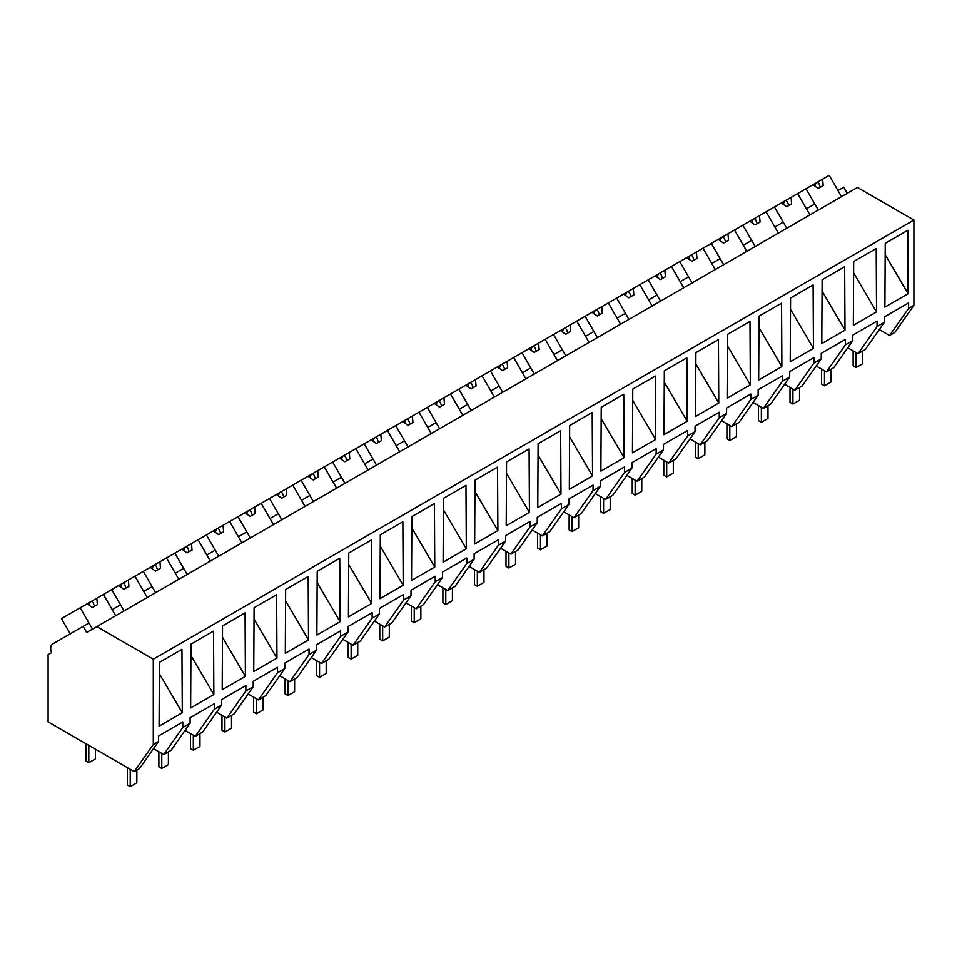 <?xml version="1.0" encoding="UTF-8"?>
<svg xmlns="http://www.w3.org/2000/svg" width="962" height="962" viewBox="0 0 962 962"><rect width="100%" height="100%" fill="white"/><g stroke="black" fill="none" stroke-linecap="round" stroke-linejoin="round"><path stroke-width="1.44" d="M847.294 193.314L843.782 187.229L837.986 190.572L841.497 196.669L829.196 175.361L822.642 179.148L823.183 185.594L818.205 188.468L812.89 184.776L806 188.744L818.301 210.053L814.79 203.968L806.421 208.79L809.944 214.887L797.642 193.578L806 188.744M879.304 329.593L889.549 335.497L894.84 332.443L913.9 305.339L913.9 220.07L857.431 187.47L86.688 632.455L83.177 626.358L52.633 643.987A9.367 5.411 60 0 0 51.611 652.693L48.1 654.725L48.1 721.849L134.235 771.584L153.295 744.468L153.295 659.211L96.813 626.599M913.9 220.07L153.295 659.211M134.235 771.584L139.49 768.542L158.55 741.425L153.295 744.468M158.55 741.425L158.55 735.954L182.792 721.957L182.792 727.44L188.083 724.386L190.115 723.208L190.115 717.736L214.346 703.739L214.346 709.222L219.637 706.168L221.669 704.99L221.669 699.518L245.899 685.521L245.899 690.993L249.579 688.876L253.222 686.772L253.222 681.3L277.465 667.303L277.465 672.775L284.788 668.554L284.788 663.071L309.018 649.085L309.018 654.557L312.698 652.44L316.342 650.336L316.342 644.853L340.572 630.868L340.572 636.339L344.252 634.223L347.895 632.106L347.895 626.635L372.138 612.65L372.138 618.121L377.429 615.067L379.461 613.888L379.461 608.417L403.691 594.42L403.691 599.903L408.982 596.849L411.014 595.67L411.014 590.199L435.245 576.202L435.245 581.685L440.536 578.631L442.568 577.453L442.568 571.981L466.81 557.984L466.81 563.455L470.478 561.339L474.122 559.235L474.122 553.763L498.364 539.766L498.364 545.238L502.044 543.121L505.687 541.017L505.687 535.533L529.918 521.548L529.918 527.02L533.597 524.903L537.241 522.799L537.241 517.315L561.483 503.33L561.483 508.802L565.151 506.685L568.795 504.569L568.795 499.098L593.037 485.113L593.037 490.584L598.328 487.53L600.36 486.351L600.36 480.88L624.591 466.883L624.591 472.366L629.882 469.312L631.914 468.133L631.914 462.662L656.144 448.665L656.144 454.148L663.467 449.915L663.467 444.444L687.71 430.447L687.71 435.918L695.033 431.697L695.033 426.226L719.263 412.229L719.263 417.7L726.587 413.48L726.587 407.996L750.817 394.011L750.817 399.483L758.14 395.262L758.14 389.778L782.383 375.793L782.383 381.265L789.706 377.044L789.706 371.56L813.936 357.575L813.936 363.047L819.227 359.992L821.259 358.814L821.259 353.343L845.49 339.358L845.49 344.829L850.781 341.775L852.813 340.596L852.813 335.125L877.055 321.128L877.055 326.611L882.346 323.557L884.379 322.378L884.379 316.907L908.609 302.91L908.609 308.393L913.9 305.339M884.896 307.131L908.116 293.735L907.779 230.303L885.244 243.314L884.896 307.131M853.342 325.348L853.679 261.532L876.214 248.521L876.55 311.953L853.342 325.348M790.223 361.796L790.572 297.967L813.106 284.968L813.443 348.388L790.223 361.796M821.788 343.578L844.997 330.17L844.66 266.739L822.125 279.75L821.788 343.578M632.443 452.886L632.78 389.069L655.314 376.058L655.651 439.49L632.443 452.886M758.669 380.014L759.006 316.197L781.541 303.186L781.89 366.606L758.669 380.014M687.217 421.272L686.868 357.84L664.333 370.851L663.996 434.668L687.217 421.272L664.273 382.191M695.899 352.633L718.434 339.622L718.77 403.042L695.55 416.45L695.899 352.633M727.116 398.232L750.324 384.824L749.987 321.404L727.452 334.415L727.116 398.232M379.978 598.641L403.198 585.245L402.85 521.813L380.315 534.824L379.978 598.641M592.544 475.925L592.195 412.494L569.66 425.505L569.324 489.333L592.544 475.925L569.6 436.844M411.532 580.423L434.752 567.027L434.415 503.595L411.88 516.606L411.532 580.423M506.553 461.952L529.088 448.941L529.425 512.361L506.204 525.769L506.553 461.952M600.877 471.103L601.226 407.287L623.761 394.276L624.097 457.708L600.877 471.103M537.77 507.551L538.107 443.735L560.642 430.723L560.978 494.143L537.77 507.551M443.434 498.388L465.969 485.377L466.305 548.809L443.097 562.205L443.434 498.388M308.525 639.898L308.177 576.478L285.642 589.49L285.305 653.306L308.525 639.898L285.582 600.817M317.207 571.272L339.742 558.261L340.079 621.68L316.871 635.088L317.207 571.272M348.424 616.87L371.633 603.463L371.296 540.031L348.761 553.042L348.424 616.87M190.632 707.96L190.981 644.143L213.516 631.132L213.853 694.564L190.632 707.96M474.651 543.987L474.987 480.17L497.522 467.159L497.871 530.579L474.651 543.987M253.752 671.524L254.088 607.707L276.623 594.696L276.96 658.116L253.752 671.524M222.198 689.742L245.406 676.346L245.07 612.914L222.535 625.925L222.198 689.742M159.415 662.361L181.95 649.35L182.287 712.782L159.079 726.178L159.415 662.361M889.549 335.497L908.609 308.393M884.379 322.378L865.319 349.495L857.996 353.715L847.75 347.811M857.996 353.715L877.055 326.611M885.172 254.653L908.116 293.735M190.115 723.208L171.056 750.324L163.732 754.545L182.792 727.44M163.732 754.545L153.487 748.64M159.355 673.701L182.287 712.782M70.226 633.838L61.448 618.614L80.183 607.804L92.484 629.1L88.973 623.015L83.177 626.358M116.342 607.214L112.157 609.619L115.68 615.716L103.379 594.408L111.736 589.574L124.038 610.882L120.527 604.797L116.342 607.214M845.49 344.829L826.43 371.945L831.721 368.891L833.753 367.712L852.813 340.596M853.619 272.871L876.55 311.953M826.43 371.945L816.197 366.029M786.748 228.271L783.236 222.186L780.663 223.665L774.867 227.02L778.378 233.105L766.077 211.796L774.446 206.974L786.748 228.271M813.936 363.047L794.877 390.163L800.168 387.109L802.2 385.93L821.259 358.814M822.065 291.089L844.997 330.17M794.877 390.163L784.631 384.247M755.194 246.488L751.671 240.404L749.109 241.883L743.313 245.238L746.825 251.322L734.523 230.014L742.892 225.192L755.194 246.488M782.383 381.265L763.323 408.381L770.646 404.148L789.706 377.044M790.511 309.307L813.443 348.388M763.323 408.381L753.078 402.465M723.628 264.706L720.117 258.622L711.748 263.456L715.271 269.54L702.969 248.232L711.339 243.41L723.628 264.706M750.817 399.483L731.769 426.599L739.081 422.366L758.14 395.262M758.946 327.525L781.89 366.606M731.769 426.599L721.524 420.683M692.075 282.936L688.564 276.84L680.194 281.674L683.705 287.758L671.416 266.462L679.773 261.628L692.075 282.936M719.263 417.7L700.204 444.817L703.883 442.7L707.527 440.596L726.587 413.48M727.392 345.743L750.324 384.824M700.204 444.817L689.958 438.9M660.521 301.154L656.998 295.069L648.641 299.891L652.152 305.976L639.85 284.68L648.22 279.846L660.521 301.154M687.71 435.918L668.65 463.035L672.33 460.918L675.973 458.814L695.033 431.697M695.839 363.973L718.77 403.042M668.65 463.035L658.405 457.13M628.956 319.372L625.444 313.287L621.26 315.692L617.075 318.109L620.598 324.194L608.297 302.898L616.666 298.064L628.956 319.372M656.144 454.148L637.097 481.253L644.408 477.032L663.467 449.915M637.097 481.253L626.851 475.348M597.402 337.59L593.891 331.505L585.521 336.327L589.033 342.424L576.743 321.116L585.1 316.282L597.402 337.59M624.591 472.366L605.531 499.482L610.822 496.428L612.854 495.25L631.914 468.133M632.719 400.408L655.651 439.49M605.531 499.482L595.286 493.566M565.848 355.808L562.337 349.723L559.764 351.202L553.968 354.557L557.479 360.642L545.177 339.333L553.547 334.511L565.848 355.808M593.037 490.584L573.977 517.7L579.268 514.646L581.301 513.467L600.36 486.351M601.166 418.626L624.097 457.708M573.977 517.7L563.732 511.784M534.283 374.026L530.771 367.941L526.587 370.358L522.414 372.775L525.925 378.86L513.624 357.551L521.993 352.729L534.283 374.026M561.483 508.802L542.424 535.918L547.715 532.864L549.747 531.685L568.795 504.569M542.424 535.918L532.178 530.002M502.729 392.243L499.218 386.159L496.645 387.638L490.848 390.993L494.36 397.078L482.07 375.769L490.428 370.947L502.729 392.243M529.918 527.02L510.858 554.136L514.538 552.02L518.181 549.903L537.241 522.799M538.047 455.062L560.978 494.143M510.858 554.136L500.613 548.22M471.176 410.461L467.664 404.377L459.295 409.211L462.806 415.295L450.505 393.999L458.874 389.165L471.176 410.461M498.364 545.238L479.304 572.354L482.984 570.238L486.628 568.133L505.687 541.017M506.493 473.28L529.425 512.361M479.304 572.354L469.059 566.438M439.61 428.691L436.099 422.595L427.741 427.429L431.253 433.513L418.951 412.217L427.32 407.383L439.61 428.691M466.81 563.455L447.751 590.572L455.074 586.351L474.122 559.235M474.927 491.51L497.871 530.579M447.751 590.572L437.506 584.655M408.056 446.909L404.545 440.824L400.36 443.229L396.176 445.647L399.687 451.731L387.397 430.435L395.755 425.601L408.056 446.909M435.245 581.685L416.185 608.79L423.508 604.569L442.568 577.453M443.374 509.728L466.305 548.809M416.185 608.79L405.94 602.885M376.503 465.127L372.991 459.042L364.622 463.864L368.133 469.961L355.832 448.653L364.201 443.819L376.503 465.127M403.691 599.903L384.632 627.02L389.923 623.965L391.955 622.787L411.014 595.67M411.82 527.946L434.752 567.027M384.632 627.02L374.386 621.103M344.949 483.345L341.426 477.26L338.864 478.739L333.068 482.094L336.58 488.179L324.278 466.871L332.648 462.037L344.949 483.345M372.138 618.121L353.078 645.237L358.369 642.183L360.401 641.005L379.461 613.888M380.255 546.163L403.198 585.245M353.078 645.237L342.833 639.321M313.384 501.563L309.872 495.478L307.299 496.957L301.503 500.312L305.026 506.397L292.725 485.088L301.082 480.266L313.384 501.563M340.572 636.339L321.512 663.455L326.803 660.401L328.836 659.223L347.895 632.106M348.701 564.381L371.633 603.463M321.512 663.455L311.279 657.539M281.83 519.781L278.319 513.696L275.745 515.175L269.949 518.53L273.461 524.615L261.159 503.306L269.528 498.484L281.83 519.781M309.018 654.557L289.959 681.673L297.282 677.44L316.342 650.336M317.147 582.599L340.079 621.68M289.959 681.673L279.714 675.757M250.276 537.998L246.753 531.914L238.396 536.748L241.907 542.833L229.605 521.536L237.975 516.702L250.276 537.998M277.465 672.775L258.405 699.891L265.728 695.67L284.788 668.554M258.405 699.891L248.16 693.975M218.711 556.228L215.199 550.132L206.83 554.966L210.353 561.05L198.052 539.754L206.409 534.92L218.711 556.228M245.899 690.993L226.84 718.109L230.519 715.993L234.163 713.888L253.222 686.772M254.028 619.047L276.96 658.116M226.84 718.109L216.606 712.193M187.157 574.446L183.646 568.362L179.461 570.767L175.276 573.184L178.788 579.268L166.486 557.972L174.856 553.138L187.157 574.446M214.346 709.222L195.286 736.327L202.609 732.106L221.669 704.99M222.475 637.265L245.406 676.346M195.286 736.327L185.041 730.423M155.603 592.664L152.08 586.579L143.723 591.402L147.234 597.498L134.933 576.19L143.302 571.356L155.603 592.664M190.909 655.483L213.853 694.564M822.642 179.148L812.89 184.776M817.411 182.167L818.939 183.598L820.309 187.253M816.053 182.948L814.838 186.123M797.642 193.578L791.089 197.366L791.618 203.812L786.651 206.686L781.336 202.994L774.446 206.974M791.089 197.366L781.336 202.994M785.846 200.385L787.385 201.816L788.756 205.471M784.487 201.166L783.284 204.341M766.077 211.796L759.523 215.584L760.064 222.042L755.098 224.904L749.771 221.212L742.892 225.192M759.523 215.584L749.771 221.212M754.292 218.602L755.831 220.033L757.19 223.689M752.933 219.396L751.719 222.571M734.523 230.014L727.969 233.802L728.511 240.26L723.544 243.121L718.217 239.43L711.339 243.41M727.969 233.802L718.217 239.43M722.739 236.82L724.266 238.251L725.637 241.919M721.38 237.614L720.165 240.789M702.969 248.232L696.416 252.02L696.945 258.477L691.979 261.339L686.664 257.648L679.773 261.628M696.416 252.02L686.664 257.648M691.173 255.05L692.712 256.469L694.083 260.137M689.814 255.832L688.612 259.006M671.416 266.462L664.85 270.238L665.391 276.695L660.425 279.569L655.11 275.878L648.22 279.846M664.85 270.238L655.11 275.878M659.619 273.268L661.159 274.699L662.517 278.355M658.261 274.05L657.046 277.224M639.85 284.68L633.297 288.456L633.838 294.913L628.871 297.787L623.544 294.095L616.666 298.064M633.297 288.456L623.544 294.095M628.066 291.486L629.593 292.917L630.964 296.573M626.707 292.268L625.492 295.442M608.297 302.898L601.743 306.686L602.284 313.131L597.306 316.005L591.991 312.313L585.1 316.282M601.743 306.686L591.991 312.313M596.5 309.704L598.039 311.135L599.41 314.79M595.141 310.485L593.939 313.66M576.743 321.116L570.189 324.903L570.719 331.349L565.752 334.223L560.437 330.531L553.547 334.511M570.189 324.903L560.437 330.531M564.947 327.922L566.486 329.353L567.845 333.008M563.588 328.703L562.385 331.878M545.177 339.333L538.624 343.121L539.165 349.567L534.199 352.441L528.872 348.749L521.993 352.729M538.624 343.121L528.872 348.749M533.393 346.14L534.92 347.571L536.291 351.226M532.034 346.933L530.82 350.096M513.624 357.551L507.07 361.339L507.611 367.797L502.633 370.659L497.318 366.967L490.428 370.947M507.07 361.339L497.318 366.967M501.827 364.357L503.366 365.788L504.737 369.444M500.468 365.151L499.266 368.326M482.07 375.769L475.517 379.557L476.046 386.015L471.079 388.876L465.764 385.185L458.874 389.165M475.517 379.557L465.764 385.185M470.274 382.587L471.813 384.006L473.172 387.674M468.915 383.369L467.712 386.544M450.505 393.999L443.951 397.775L444.492 404.232L439.526 407.094L434.199 403.403L427.32 407.383M443.951 397.775L434.199 403.403M438.72 400.805L440.247 402.224L441.618 405.892M437.361 401.587L436.147 404.762M418.951 412.217L412.397 415.993L412.938 422.45L407.96 425.324L402.645 421.633L395.755 425.601M412.397 415.993L402.645 421.633M407.166 419.023L408.694 420.454L410.065 424.11M405.796 419.805L404.593 422.979M387.397 430.435L380.844 434.223L381.373 440.668L376.407 443.542L371.091 439.85L364.201 443.819M380.844 434.223L371.091 439.85M375.601 437.241L377.14 438.672L378.499 442.328M374.242 438.023L373.04 441.197M355.832 448.653L349.278 452.441L349.819 458.886L344.853 461.76L339.526 458.068L332.648 462.037M349.278 452.441L339.526 458.068M344.047 455.459L345.574 456.89L346.945 460.545M342.688 456.241L341.474 459.415M324.278 466.871L317.725 470.658L318.266 477.104L313.287 479.978L307.972 476.286L301.082 480.266M317.725 470.658L307.972 476.286M312.494 473.677L314.021 475.108L315.392 478.763M311.135 474.458L309.92 477.633M292.725 485.088L286.171 488.876L286.7 495.334L281.734 498.196L276.419 494.504L269.528 498.484M286.171 488.876L276.419 494.504M280.928 491.895L282.467 493.326L283.826 496.981M279.569 492.688L278.367 495.863M261.159 503.306L254.605 507.094L255.146 513.552L250.18 516.414L244.853 512.722L237.975 516.702M254.605 507.094L244.853 512.722M249.374 510.113L250.902 511.543L252.272 515.211M248.016 510.906L246.801 514.081M229.605 521.536L223.052 525.312L223.593 531.77L218.614 534.631L213.299 530.94L206.409 534.92M223.052 525.312L213.299 530.94M217.821 528.342L219.348 529.761L220.719 533.429M216.462 529.124L215.247 532.299M198.052 539.754L191.498 543.53L192.027 549.987L187.061 552.861L181.746 549.17L174.856 553.138M191.498 543.53L181.746 549.17M186.255 546.56L187.794 547.991L189.165 551.647M184.896 547.342L183.694 550.517M166.486 557.972L159.932 561.76L160.474 568.205L155.507 571.079L150.18 567.388L143.302 571.356M159.932 561.76L150.18 567.388M154.702 564.778L156.229 566.209L157.6 569.865M153.343 565.56L152.128 568.734M134.933 576.19L128.379 579.978L128.92 586.423L123.942 589.297L118.627 585.605L111.736 589.574M128.379 579.978L118.627 585.605M123.148 582.996L124.675 584.427L126.046 588.083M121.789 583.778L120.575 586.952M103.379 594.408L96.825 598.196L97.354 604.641L92.388 607.515L87.073 603.823L80.183 607.804M96.825 598.196L87.073 603.823M91.582 601.214L93.122 602.645L94.492 606.3M90.224 601.996L89.021 605.17M862.661 351.022L862.661 363.768L856.036 367.592L853.138 365.921L853.138 350.914M856.036 367.592L856.036 352.585M831.108 369.252L831.108 381.986L824.482 385.81L821.572 384.139L821.572 369.131M824.482 385.81L824.482 370.815M799.542 387.47L799.542 400.204L792.916 404.028L790.018 402.356L790.018 387.361M792.916 404.028L792.916 389.033M767.989 405.687L767.989 418.422L761.363 422.246L758.465 420.574L758.465 405.579M761.363 422.246L761.363 407.251M736.435 423.905L736.435 436.64L729.809 440.464L726.911 438.792L726.911 423.797M729.809 440.464L729.809 425.469M704.869 442.123L704.869 454.858L698.244 458.694L695.346 457.01L695.346 442.015M698.244 458.694L698.244 443.686M673.316 460.341L673.316 473.088L666.69 476.911L663.792 475.24L663.792 460.233M666.69 476.911L666.69 461.904M641.762 478.559L641.762 491.305L635.136 495.129L632.238 493.458L632.238 478.451M635.136 495.129L635.136 480.122M610.197 496.777L610.197 509.523L603.571 513.347L600.673 511.676L600.673 496.669M603.571 513.347L603.571 498.352M578.643 515.007L578.643 527.741L572.017 531.565L569.119 529.894L569.119 514.886M572.017 531.565L572.017 516.57M547.089 533.225L547.089 545.959L540.464 549.783L537.566 548.112L537.566 533.116M540.464 549.783L540.464 534.788M515.524 551.442L515.524 564.177L508.898 568.001L506 566.329L506 551.334M508.898 568.001L508.898 553.006M483.97 569.66L483.97 582.395L477.344 586.231L474.446 584.547L474.446 569.552M477.344 586.231L477.344 571.224M452.417 587.878L452.417 600.625L445.791 604.449L442.893 602.777L442.893 587.77M445.791 604.449L445.791 589.441M420.851 606.096L420.851 618.843L414.225 622.667L411.327 620.995L411.327 605.988M414.225 622.667L414.225 607.659M389.297 624.314L389.297 637.06L382.672 640.884L379.774 639.213L379.774 624.206M382.672 640.884L382.672 625.877M357.744 642.544L357.744 655.278L351.118 659.102L348.22 657.431L348.22 642.424M351.118 659.102L351.118 644.107M326.19 660.762L326.19 673.496L319.552 677.32L316.654 675.649L316.654 660.653M319.552 677.32L319.552 662.325M294.625 678.98L294.625 691.714L287.999 695.538L285.101 693.867L285.101 678.871M287.999 695.538L287.999 680.543M263.071 697.197L263.071 709.932L256.445 713.768L253.547 712.084L253.547 697.089M256.445 713.768L256.445 698.761M231.517 715.415L231.517 728.162L224.892 731.986L221.981 730.302L221.981 715.307M224.892 731.986L224.892 716.979M199.952 733.633L199.952 746.38L193.326 750.204L190.428 748.532L190.428 733.525M193.326 750.204L193.326 735.196M168.398 751.851L168.398 764.598L161.772 768.422L158.874 766.75L158.874 751.743M161.772 768.422L161.772 753.414M136.844 770.081L136.844 782.815L130.219 786.639L127.309 784.968L127.309 767.592M130.219 786.639L130.219 769.263M95.43 749.17L95.43 758.91L88.805 762.734L85.907 761.05L85.907 743.674M88.805 762.734L88.805 745.346"/></g></svg>
